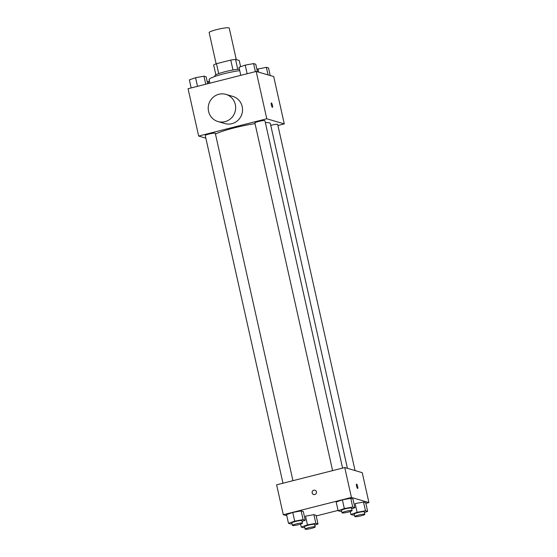 <?xml version="1.0" encoding="UTF-8"?>
<svg xmlns="http://www.w3.org/2000/svg" width="557" height="557" viewBox="0 0 557 557"><rect width="100%" height="100%" fill="white"/><g stroke="black" fill="none" stroke-linecap="round" stroke-linejoin="round"><path stroke-width="0.84" d="M236.286 59.62L229.24 28.087A10.291 1.295 167.4 0 0 218.915 29.068A10.291 1.295 167.4 0 0 209.147 32.578L216.137 63.832M218.699 73.608L216.478 63.7A13.821 1.734 167.4 0 0 213.651 64.953L215.851 74.812M216.478 63.7L230.758 60.079A13.821 1.734 167.4 0 1 235.548 59.404L239.218 60.476L240.617 66.729M237.762 69.312L235.548 59.404M214.995 76.427L214.849 75.766A14.155 1.775 -12.6 0 1 223.879 72.02A14.155 1.775 -12.6 0 1 239.419 69.172M232.979 70.001L230.758 60.079M239.74 70.6A20.588 2.583 167.4 0 0 219.159 75.091A20.588 2.583 167.4 0 0 209.126 79.665L209.912 83.181M205.839 138.164L198.654 136.054L188.071 88.723L256.199 71.435L273.703 76.574L284.286 123.905L277.929 125.52M198.654 136.054L266.775 118.773L256.199 71.435M266.775 118.773L284.286 123.905M271.356 102.961A2.249 0.494 -104.2 0 1 272.457 105.308A2.249 0.494 -104.2 0 1 272.464 107.327A2.249 0.494 -104.2 0 1 271.433 105.266A2.249 0.494 -104.2 0 1 271.356 102.961A2.249 0.494 -104.2 0 1 272.457 105.308A2.249 0.494 -104.2 0 1 272.464 107.327M347.422 468.333L270.347 123.522A29.591 3.718 167.4 0 0 265.355 122.589M255.043 123.633A29.591 3.718 167.4 0 0 215.462 134.035M292.947 480.684L215.294 133.283A5.145 0.648 167.4 0 0 210.135 133.777A5.145 0.648 167.4 0 0 205.255 135.532L282.97 483.218M342.583 468.096L264.93 120.695A5.145 0.648 167.4 0 0 259.771 121.182A5.145 0.648 167.4 0 0 254.883 122.937L332.606 470.63M355.06 470.574L277.685 124.434A5.145 0.648 167.4 0 0 270.758 125.36M225.919 94.377L232.798 96.396A14.155 13.688 106.3 0 1 241.954 113.83A14.155 13.688 106.3 0 1 224.833 123.557L217.961 121.537A14.155 13.688 106.3 0 1 208.221 107.724A14.155 13.688 106.3 0 1 218.88 94.258A14.155 13.688 106.3 0 1 225.919 94.377A14.155 13.688 106.3 0 1 235.075 111.811A14.155 13.688 106.3 0 1 217.961 121.537M286.792 515.754L283.297 514.724L276.613 484.834L344.741 467.546L362.245 472.677L368.929 502.574L365.838 503.361M283.297 514.724L351.418 497.443L344.741 467.546M351.418 497.443L368.929 502.574M356.557 484.124A2.249 0.494 -104.2 0 1 357.657 486.47A2.249 0.494 -104.2 0 1 357.664 488.489A2.249 0.494 -104.2 0 1 356.633 486.428A2.249 0.494 -104.2 0 1 356.557 484.124A2.249 0.494 -104.2 0 1 357.657 486.47A2.249 0.494 -104.2 0 1 357.664 488.489M292.021 523.712L290.65 523.97L288.484 523.329L286.535 514.612L292.752 512.44L301.135 510.908L303.3 511.542L301.135 510.908L292.752 512.44L294.702 521.164L303.085 519.625L305.25 520.266L302.047 521.38M355.143 503.591L363.526 502.052L365.691 502.693L363.526 502.052L355.143 503.591L357.093 512.308L365.476 510.776L367.641 511.41L364.438 512.524M338.043 510.407L316.202 515.949M341.657 511.124L340.285 511.375L338.12 510.741L336.17 502.017L342.388 499.852L350.771 498.313L352.936 498.954L350.771 498.313L342.388 499.852L344.337 508.569L352.72 507.037L354.886 507.671L351.683 508.785M305.508 516.179L313.89 514.647L316.056 515.281L313.89 514.647L305.508 516.179L307.457 524.903L315.84 523.364L318.005 524.005L314.802 525.119M313.661 494.546A2.249 2.179 106.3 0 1 313.807 490.202A2.249 2.179 106.3 0 1 316.383 492.994A2.249 2.179 106.3 0 1 312.115 492.346A2.249 2.179 106.3 0 1 314.928 490.223M304.776 527.451L303.405 527.709L301.24 527.068L307.457 524.903M315.199 526.908L314.642 524.416A5.145 0.648 167.4 0 0 309.476 524.903A5.145 0.648 167.4 0 0 304.595 526.657L305.152 529.15A5.145 0.648 167.4 0 0 311.426 528.391A5.145 0.648 167.4 0 0 315.199 526.908A5.145 0.648 167.4 0 0 310.033 527.395A5.145 0.648 167.4 0 0 305.152 529.15M315.84 523.364L313.89 514.647M318.005 524.005L316.056 515.281M301.24 527.068L300.578 524.109M288.484 523.329L294.702 521.164M302.444 523.169L301.887 520.677A5.145 0.648 167.4 0 0 296.728 521.164A5.145 0.648 167.4 0 0 291.84 522.919L292.397 525.411A5.145 0.648 167.4 0 0 298.67 524.652A5.145 0.648 167.4 0 0 302.444 523.169A5.145 0.648 167.4 0 0 297.285 523.657A5.145 0.648 167.4 0 0 292.397 525.411M303.085 519.625L301.135 510.908M305.25 520.266L303.3 511.542M286.535 514.612L292.752 512.44M354.412 514.863L353.041 515.114L350.875 514.48L357.093 512.308M364.835 514.313L364.278 511.82A5.145 0.648 167.4 0 0 359.112 512.315A5.145 0.648 167.4 0 0 354.231 514.069L354.788 516.555A5.145 0.648 167.4 0 0 361.061 515.803A5.145 0.648 167.4 0 0 364.835 514.313A5.145 0.648 167.4 0 0 359.669 514.807A5.145 0.648 167.4 0 0 354.788 516.555M365.476 510.776L363.526 502.052M367.641 511.41L365.691 502.693M350.875 514.48L350.214 511.521M338.12 510.741L344.337 508.569M352.08 510.574L351.523 508.081A5.145 0.648 167.4 0 0 346.357 508.576A5.145 0.648 167.4 0 0 341.476 510.33L342.033 512.816A5.145 0.648 167.4 0 0 348.306 512.064A5.145 0.648 167.4 0 0 352.08 510.574A5.145 0.648 167.4 0 0 346.914 511.068A5.145 0.648 167.4 0 0 342.033 512.816M352.72 507.037L350.771 498.313M354.886 507.671L352.936 498.954M336.17 502.017L342.388 499.852M207.246 81.837L209.481 81.245M208.784 83.466L208.332 81.454M191.162 87.936L189.359 79.888L195.577 77.715L203.959 76.184L206.125 76.817L207.677 83.752M197.505 86.328L195.577 77.715M205.763 84.232L203.959 76.184M256.881 69.242L266.35 67.334L268.516 67.968L270.208 75.543M258.706 72.173L257.968 68.866M268.042 74.91L266.35 67.334M240.798 75.348L238.995 67.293L245.212 65.127L253.595 63.595L255.76 64.229L257.459 71.804M247.141 73.74L245.212 65.127M255.398 71.644L253.595 63.595"/></g></svg>
